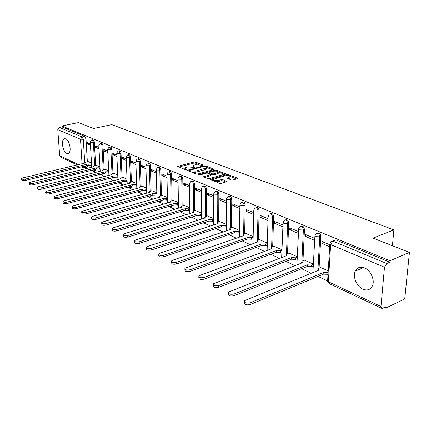 <?xml version="1.0" encoding="UTF-8"?>
<svg xmlns="http://www.w3.org/2000/svg" width="431" height="431" viewBox="0 0 431 431"><rect width="100%" height="100%" fill="white"/><g stroke="black" fill="none" stroke-linecap="round" stroke-linejoin="round"><path stroke-width="0.65" d="M202.753 165.283L202.861 164.928L195.378 162.067L193.821 162.029L177.658 166.366L185.265 169.631L186.386 169.663L186.515 169.297L185.551 168.914L184.877 167.912L187.474 166.91L194.634 167.454L194.753 167.099L193.778 166.716L193.088 165.72L194.322 165.095L195.631 164.75L202.753 165.283M364.567 267.926C360.332 266.369 357.251 267.425 355.311 271.099C352.542 276.632 356.674 286.529 362.886 289.163C367.325 290.909 370.531 289.761 372.503 285.721C375.035 280.058 370.665 270.312 364.567 267.926M65.754 138.825L64.047 138.884C60.776 140.447 62.948 151.96 66.767 153.371L68.572 153.317C71.81 151.717 69.574 140.118 65.754 138.825M231.237 179.975L232.912 180.023L237.395 178.73L237.74 178.547L237.486 178.17L228.311 174.663L226.668 174.62L210.231 179.35L219.557 183.347L221.248 183.401L227.137 181.613L222.956 179.684L221.286 179.641L218.56 180.417C215.274 180.875 213.571 180.503 213.453 179.312L225.03 175.794C228.29 175.352 229.982 175.719 230.106 176.899L227.045 178.073L231.237 179.975M61.886 125.976L78.42 122.593L93.489 128.503L111.753 124.629L393.891 229.874L373.084 238.144L409.45 252.404L389.99 260.777L61.886 125.976L61.951 126.908L59.338 127.447L82.127 136.918L83.296 139.294L84.745 163.085M213.674 169.636L214.04 169.448L213.808 169.114L205.237 165.838L203.653 165.795L187.404 170.256L196.1 173.968L197.732 174.011L213.674 169.636M216.583 170.175L225.688 173.919L209.288 178.623L207.623 178.574L203.615 176.71L210.921 174.496L208.2 173.176L206.573 173.133L199.768 175.008L198.47 174.738L214.967 170.132L216.583 170.175L216.577 171.145M409.45 252.404L404.741 298.952L385.648 308.133L384.285 307.492M85.521 167.497L87.283 168.327M91.561 170.331L92.444 170.741M93.597 171.285L95.801 172.314M100.164 174.361L100.913 174.711M102.077 175.255L104.588 176.43M109.043 178.52L109.641 178.8M110.821 179.355L113.649 180.681M118.196 182.809L118.638 183.019M119.834 183.579L123.007 185.066M127.651 187.243L127.926 187.366M129.138 187.938L132.673 189.592M138.739 192.436L142.656 194.273M148.657 197.08L152.983 199.111M158.904 201.886L163.667 204.116M169.502 206.848L174.722 209.299M180.465 211.987L186.176 214.665M191.811 217.305L198.044 220.225M203.561 222.811L210.36 225.995M215.958 228.619L223.134 231.98M228.877 234.674L236.403 238.198M242.297 240.961L250.195 244.663M256.246 247.496L264.537 251.381M270.76 254.295L279.466 258.379M285.866 261.375L295.019 265.663M301.603 268.75L311.236 273.265M318.019 276.438L327.415 280.845M389.99 260.777L389.861 262.193L386.752 263.535L384.484 267.242L380.982 306.479L381.597 308.284L382.717 308.246L385.772 306.78L385.648 308.133M61.951 126.908L84.805 136.336L85.974 138.707L87.342 161.673M87.563 165.364L87.585 165.72L84.945 166.361L84.239 167.821M60.599 157.094L59.677 155.72L57.781 129.661L59.338 127.447M98.92 147.37L95.229 145.813L95.31 147.278L97.514 146.777M99.965 166.862L96.307 165.305M107.734 151.087L103.855 149.449L103.936 150.936L106.155 150.419M108.709 170.843L104.873 169.205M116.823 154.923L112.755 153.204L112.825 154.713L115.066 154.179M117.728 174.948L113.698 173.23M126.208 158.877L121.935 157.078L122 158.603L124.257 158.058M127.032 179.188L122.803 177.383M135.9 162.966L131.417 161.075L131.477 162.622L133.745 162.061M136.643 183.563L132.204 181.661M145.915 167.19L141.201 165.202L141.255 166.775L143.545 166.194M146.567 188.083L141.901 186.084M156.264 171.56L151.319 169.469L151.362 171.064L153.673 170.466M156.825 192.759L151.927 190.653M166.975 176.074L161.776 173.882L161.814 175.498L164.141 174.878M167.427 197.587L162.282 195.372M178.057 180.751L172.594 178.445L172.626 180.088L174.97 179.447M178.402 202.586L172.998 200.253M204.752 177.427L210.937 175.589M189.538 185.594L183.795 183.17L183.816 184.834L186.176 184.172M189.764 207.764L184.08 205.307M201.439 190.61L195.394 188.061L195.405 189.753L197.781 189.069M201.536 213.124L195.555 210.538M213.771 195.814L207.413 193.131L207.413 194.85L209.805 194.139M213.733 218.679L207.446 215.958M226.571 201.212L219.88 198.389L219.869 200.135L222.277 199.402M226.383 224.443L219.767 221.572M239.868 206.821L232.815 203.847L232.794 205.619L235.218 204.86M239.517 230.423L232.551 227.401M253.676 212.645L246.246 209.509L246.214 211.314L248.655 210.527M253.159 236.635L245.821 233.446M268.039 218.706L260.211 215.398L260.162 217.235L262.614 216.416M267.339 243.095L259.602 239.728M282.989 225.009L274.73 221.523L274.666 223.387L277.133 222.541M282.084 249.813L273.927 246.257M298.559 231.576L289.842 227.897L289.767 229.793L292.245 228.909M297.438 256.806L288.835 253.051M314.786 238.418L305.584 234.539L305.487 236.468L307.982 235.547M313.434 264.09L304.356 260.13M329.823 244.76L321.995 241.462L321.882 243.423L324.387 242.47M328.244 270.835L320.524 267.5M317.168 233.16C319.134 232.384 320.362 233.473 320.847 236.414L319.085 268.082M300.924 226.415C302.799 225.666 303.974 226.722 304.453 229.594L302.982 260.663M285.344 219.95C287.127 219.217 288.258 220.252 288.727 223.053L287.525 253.547M270.377 213.744C272.085 213.027 273.168 214.035 273.631 216.771L272.683 246.715M255.998 207.785C257.625 207.074 258.67 208.06 259.128 210.737L258.411 240.153M242.168 202.053C243.725 201.352 244.727 202.317 245.18 204.935L244.679 233.839M228.829 196.531L228.872 196.52C230.364 195.863 231.323 196.805 231.759 199.354L231.458 227.762M215.963 191.208L216.087 191.175C217.51 190.583 218.425 191.52 218.84 193.977L218.716 221.911M203.561 186.084L203.755 186.025C205.118 185.497 205.991 186.424 206.384 188.8L206.438 216.27M191.606 181.139L191.865 181.063C193.163 180.594 194.004 181.505 194.381 183.805L194.591 210.834M180.072 176.365L180.39 176.279C181.634 175.859 182.432 176.758 182.792 178.984L183.153 205.587M168.936 171.759L169.302 171.662C170.493 171.285 171.263 172.174 171.608 174.334L172.104 200.517M158.177 167.309L158.592 167.206C159.729 166.867 160.467 167.745 160.801 169.836L161.426 195.62M147.779 163.01L148.232 162.896C149.325 162.595 150.036 163.457 150.36 165.493L151.098 190.885M137.721 158.85L138.211 158.727C139.261 158.457 139.94 159.314 140.253 161.291L141.104 186.305M127.985 154.826L128.508 154.697C129.516 154.454 130.173 155.3 130.48 157.223L131.428 181.871M118.563 150.925L119.112 150.796C120.082 150.581 120.712 151.41 121.014 153.285L122.059 177.577M122.237 181.747L121.278 182.044L120.852 183.428L120.448 183.552M109.436 147.149L110.013 147.019C110.939 146.826 111.554 147.644 111.839 149.471L112.976 173.413M113.17 177.459L112.216 177.831L111.796 179.221L111.419 179.328M100.59 143.491L101.188 143.356C102.082 143.184 102.67 143.992 102.955 145.77L104.173 169.383M104.377 173.3L103.435 173.752L102.67 175.234M92.013 139.94L92.627 139.806C93.489 139.655 94.06 140.447 94.335 142.187L95.634 165.472M95.844 169.27L94.917 169.792L94.179 171.263M393.891 229.874L392.431 245.729M90.375 143.765L86.857 142.278L86.943 143.728L89.125 143.237M91.485 162.999L87.999 161.517M313.315 265.981L311.419 266.741L307.389 266.568L307.319 264.849L311.505 265.092L313.418 264.327M86.943 143.728L90.456 145.22M217.434 228.128L218.258 227.859M205.081 222.401L206.201 221.917M193.427 216.938L194.483 216.227M182.071 211.632L182.782 211.416L183.132 210.759M171.096 206.508L171.754 206.314L172.147 205.49M160.494 201.557L161.097 201.379L161.512 200.404M150.23 196.768L150.791 196.606L151.216 195.502M140.301 192.129L140.818 191.989L141.249 190.761M130.685 187.641L131.164 187.512L131.595 186.181M121.37 183.294L121.817 183.175L122.242 181.79M112.346 179.075L112.755 178.973L113.175 177.588M103.591 174.991L103.968 174.894L104.388 173.51M95.095 171.026L95.45 170.935L95.86 169.561M389.861 262.193L335.894 239.927L332.807 241.112L386.752 263.535M86.852 167.174L87.585 165.72M95.31 147.278L99.001 148.846M103.936 150.936L107.804 152.579M112.825 154.713L116.893 156.437M122 158.603L126.272 160.418M131.477 162.622L135.954 164.523M141.255 166.775L145.964 168.774M151.362 171.064L156.308 173.165M161.814 175.498L167.007 177.701M172.626 180.088L178.084 182.405M183.816 184.834L189.554 187.269M195.405 189.753L201.444 192.318M207.413 194.85L213.771 197.543M219.869 200.135L226.561 202.974M232.794 205.619L239.841 208.609M246.214 211.314L253.638 214.466M260.162 217.235L267.985 220.553M274.666 223.387L282.919 226.889M289.767 229.793L298.473 233.489M305.487 236.468L314.684 240.369M321.882 243.423L329.699 246.742M193.093 166.285L193.018 167.233M184.883 168.483L184.818 169.453M198.993 164.523L195.388 163.139L193.831 163.101L178.817 167.056M189.505 170.692L188.557 170.951M212.876 169.857L206.665 167.47M204.811 166.468L203.701 166.436L189.505 170.326L190.685 170.962L195.841 171.102L206.573 167.901L205.856 166.867L204.811 166.468M192.231 172.416L195.846 172.201L195.841 171.102M206.573 168.402L206.573 168.995L205.377 169.609L195.846 172.201M218.318 171.947L224.529 174.329M210.921 174.496L210.915 175.412M208.076 173.138L209.213 172.82M217.251 172.826L218.226 172.325C218.086 171.199 216.432 170.854 213.264 171.285L209.213 172.492L211.933 173.806L213.566 173.849L217.251 172.826L217.251 173.935L218.226 173.434L218.226 172.901M217.251 173.935L213.566 174.964L210.921 174.523M230.1 177.453L230.095 178.025L228.188 178.79M213.453 179.889L213.356 180.869M215.586 181.763L218.555 181.553L218.56 180.417M226 182.022L222.951 180.821L221.275 180.772L218.555 181.553M213.345 179.511L211.362 180.072M236.587 178.962L230.213 176.516M91.609 165.186L88.226 165.262L88.069 163.985L91.539 163.947M88.156 161.48L85.295 162.428L85.645 162.87L22.886 177.895L21.566 178.601C21.776 179.307 22.972 179.49 25.149 179.14L88.069 163.985M88.145 165.224L25.267 180.438C23.091 180.783 21.9 180.605 21.685 179.894L21.588 178.838M100.084 169.054L96.533 169.103L96.463 167.842L100.014 167.799M96.469 165.267L93.597 166.226L93.963 166.695L30.644 182.162L29.33 182.879C29.54 183.617 30.757 183.805 32.982 183.45L96.463 167.842M96.533 169.103L33.095 184.764C30.87 185.125 29.658 184.931 29.448 184.188L29.356 183.137M108.817 173.046L105.261 173.138L105.11 171.824L108.757 171.77M105.035 169.167L102.152 170.143L102.535 170.638L38.661 186.569L37.352 187.291C37.551 188.067 38.79 188.266 41.069 187.894L105.11 171.824M105.175 173.095L41.182 189.231C38.903 189.602 37.664 189.398 37.465 188.622L37.373 187.571M117.83 177.157L114.177 177.26L114.032 175.929L117.771 175.864M113.865 173.192L110.977 174.183L111.37 174.706L46.936 191.122L45.632 191.849C45.826 192.662 47.092 192.872 49.425 192.49L114.032 175.929M114.091 177.216L49.533 193.842C47.2 194.23 45.934 194.015 45.74 193.196L45.654 192.151M127.123 181.397L123.379 181.51L123.234 180.163L127.07 180.088M122.97 177.34L120.077 178.348L120.491 178.897L55.486 195.825L54.187 196.558C54.376 197.409 55.669 197.635 58.061 197.242L123.234 180.163M123.293 181.473L58.163 198.61C55.771 199.009 54.484 198.783 54.295 197.926L54.214 196.886M136.724 185.772L132.786 185.858L132.737 184.533L136.675 184.446M132.371 181.618L129.472 182.642L129.903 183.229L64.327 200.684L63.039 201.422C63.217 202.317 64.537 202.559 66.994 202.155L132.737 184.533M132.786 185.858L67.091 203.545C64.634 203.955 63.319 203.712 63.141 202.812L63.066 201.783M146.637 190.292L142.688 190.437L142.548 189.047L146.594 188.945M142.074 186.041L139.17 187.076L139.617 187.7L73.475 205.716L72.198 206.46C72.365 207.397 73.706 207.656 76.233 207.236L142.548 189.047M142.591 190.394L76.325 208.647C73.803 209.073 72.462 208.809 72.289 207.866L72.225 206.853M156.879 194.957L152.822 195.119L152.687 193.708L156.846 193.594M152.1 190.604L149.191 191.66L149.659 192.318L82.946 210.926L81.674 211.664C81.831 212.655 83.205 212.936 85.801 212.494L152.687 193.708M152.725 195.076L85.888 213.927C83.296 214.369 81.922 214.088 81.766 213.097L81.701 212.095M167.476 199.785L163.301 199.968L163.166 198.535L167.449 198.4M162.46 195.324L159.551 196.391L160.041 197.096L92.751 216.319L91.496 217.062C91.636 218.102 93.042 218.398 95.709 217.946L163.166 198.535M163.198 199.919L95.795 219.401C93.128 219.853 91.722 219.557 91.582 218.512L91.523 217.531M178.439 204.773L174.14 204.978L174.011 203.524L178.418 203.373M173.17 200.205L170.267 201.288L170.773 202.031L102.917 221.906L101.673 222.649C101.797 223.748 103.235 224.066 105.983 223.597L174.011 203.524M174.038 204.93L106.058 225.074C103.316 225.542 101.878 225.224 101.754 224.12L101.705 223.161M189.785 209.94L188.686 210.274L185.362 210.166L185.238 208.685L188.67 208.846L189.769 208.512M184.258 205.253L181.354 206.352L181.887 207.144L113.455 227.708L112.232 228.441C112.34 229.604 113.806 229.938 116.639 229.459L185.238 208.685M185.255 210.112L116.709 230.957C113.881 231.442 112.41 231.102 112.308 229.938L112.259 229.006M201.541 215.284L200.372 215.651L196.87 215.484L196.865 214.035L200.367 214.202L201.536 213.841M195.739 210.479L192.835 211.594L193.39 212.44L124.397 233.721L123.196 234.453C123.277 235.676 124.78 236.043 127.7 235.541L196.865 214.035M196.87 215.484L127.765 237.066C124.845 237.567 123.341 237.201 123.261 235.972L123.223 235.067M213.728 220.828L212.488 221.227L209.03 221.103L208.911 219.578L212.488 219.756L213.733 219.357M207.629 215.899L204.73 217.019L205.312 217.924L135.76 239.97L134.58 240.692C134.634 241.99 136.174 242.378 139.191 241.861L208.911 219.578M208.911 221.049L139.245 243.407C136.228 243.93 134.693 243.537 134.639 242.238L134.607 241.365M226.367 226.566L225.047 227.008L221.518 226.878L221.405 225.327L225.057 225.51L226.377 225.074M219.955 221.512L217.068 222.649L217.677 223.608L147.564 246.462L146.411 247.173C146.438 248.547 148.016 248.962 151.136 248.428L221.405 225.327M221.399 226.819L151.184 250.002C148.065 250.54 146.492 250.12 146.465 248.741L146.438 247.911M239.485 232.524L238.084 233.004L234.48 232.869L234.372 231.291L238.106 231.485L239.507 231.005M232.74 227.336L229.863 228.484L230.499 229.507L159.847 253.218L158.721 253.913C158.716 255.367 160.332 255.815 163.559 255.26L234.372 231.291M234.356 232.81L163.597 256.86C160.37 257.415 158.759 256.968 158.764 255.508L158.743 254.721M253.116 238.704L251.623 239.232L247.944 239.092L247.841 237.486L251.656 237.686L253.148 237.163M246.009 233.381L243.154 234.539L243.817 235.638L172.626 260.249L171.538 260.922C171.495 262.463 173.149 262.948 176.494 262.377L247.841 237.486M247.809 239.027L176.527 264.004C173.181 264.575 171.527 264.09 171.57 262.544L171.56 261.811M267.279 245.126L265.69 245.702L261.929 245.557L261.832 243.924L265.733 244.135L267.322 243.563M259.796 239.658L256.957 240.832L257.652 242.001L184.894 268.222C184.807 269.854 186.504 270.377 189.974 269.79L261.832 243.924M261.795 245.492L189.99 271.444C186.521 272.036 184.829 271.514 184.915 269.871L184.91 269.197M282.014 251.801L280.322 252.437L276.476 252.28L276.39 250.621L280.382 250.842L282.068 250.212M274.127 246.187L271.309 247.367L272.036 248.622L198.826 275.829C198.686 277.564 200.426 278.13 204.035 277.521L276.39 250.621M276.336 252.216L204.041 279.202C200.431 279.816 198.696 279.25 198.831 277.51L198.831 276.901M297.352 258.745L295.553 259.44L291.469 259.209L291.539 257.593L295.623 257.824L297.422 257.129M289.034 252.975L286.243 254.166L287.008 255.508L213.361 283.77C213.173 285.608 214.956 286.216 218.706 285.591L291.539 257.593M291.469 259.209L218.7 287.305C214.95 287.93 213.167 287.321 213.361 285.473L213.361 284.939M286.119 255.847L286.211 254.985M304.555 260.049L301.797 261.245L302.594 262.678L228.554 292.051C228.301 294.012 230.127 294.664 234.038 294.023L307.319 264.849M307.233 266.498L234.017 295.763C230.111 296.409 228.285 295.752 228.538 293.791L228.538 293.339M301.56 263.088L301.754 262.129M328.034 274.321L323.832 274.17L323.767 272.419L328.136 272.645M320.734 267.414L318.008 268.621L318.848 270.156L244.436 300.714C244.118 302.794 245.999 303.499 250.072 302.837L323.767 272.419M323.67 274.094L250.034 304.615C245.966 305.277 244.086 304.566 244.409 302.481L244.415 302.12M317.685 270.63L317.954 269.569L317.911 270.285M202.861 165.245L202.861 164.928M186.521 169.615L186.515 169.297M194.753 167.417L194.753 167.099M384.484 267.242L330.642 244.566L328.374 281.793L380.982 306.479M85.974 138.707L83.296 139.294L80.511 139.235L57.781 129.661M84.923 166.005L84.945 166.361L82.962 166.479M82.041 163.732L80.511 139.235L82.127 136.918L84.805 136.336M59.677 155.72L78.534 164.572M320.847 236.414L319.759 236.818L318.003 268.621M304.453 229.594L303.37 229.987L301.91 261.148M288.727 223.053L287.649 223.425L286.464 253.994M273.631 216.771L272.559 217.132L271.622 247.13M259.128 210.737L258.056 211.088L257.355 240.541M245.18 204.935L244.118 205.275L243.634 234.211M231.759 199.354L230.704 199.677L230.418 228.118M218.84 193.977L217.79 194.289L217.687 222.251M206.384 188.8L205.345 189.101L205.409 216.599M194.381 183.805L193.347 184.096L193.573 211.147M182.792 178.984L181.769 179.269L182.141 205.889M171.608 174.334L170.59 174.603L171.096 200.808M160.801 169.836L159.793 170.1L160.429 195.9M150.36 165.493L149.352 165.746L150.107 191.159M140.253 161.291L139.261 161.539L140.123 186.569M130.48 157.223L129.489 157.46L130.453 182.13M121.014 153.285L120.033 153.517L121.089 177.825M121.273 182.001L120.675 182.157M111.839 149.471L110.869 149.697L112.017 173.661M112.211 177.701L111.09 177.992M102.955 145.77L101.991 145.99L103.219 169.62M103.424 173.537L101.953 173.909M94.335 142.187L93.376 142.402L94.685 165.698M94.901 169.502L94.917 169.792L93.161 169.933M91.668 140.016C92.53 139.865 93.101 140.662 93.376 142.402L90.553 142.338L90.268 141.95L91.668 140.016M100.224 143.571C101.118 143.404 101.705 144.207 101.991 145.99L99.114 145.926L98.818 145.511L100.224 143.571M109.038 147.24C109.97 147.052 110.578 147.865 110.869 149.697L107.944 149.627L107.637 149.191L109.038 147.24M118.137 151.028C119.101 150.812 119.737 151.642 120.033 153.517L117.06 153.447L116.736 152.978L118.137 151.028M127.522 154.934C128.53 154.697 129.187 155.537 129.489 157.46L126.461 157.385L126.127 156.895L127.522 154.934M130.625 186.44L130.194 187.776L129.758 187.911M137.214 158.974C138.265 158.705 138.944 159.556 139.261 161.539L136.18 161.458L135.824 160.935L137.214 158.974M140.269 191.03L139.838 192.258L139.375 192.404M147.23 163.15C148.323 162.848 149.029 163.71 149.352 165.746L146.217 165.666L145.845 165.105L147.23 163.15M150.23 195.776L149.805 196.886L149.304 197.053M157.579 167.465C158.721 167.126 159.459 168.004 159.793 170.1L156.593 170.013L156.211 169.421L157.579 167.465M160.521 200.695L160.1 201.67L159.562 201.853M168.284 171.931C169.475 171.554 170.245 172.448 170.59 174.603L167.33 174.512L166.926 173.882L168.284 171.931M171.145 205.786L170.751 206.611L170.17 206.815M179.366 176.559C180.605 176.139 181.408 177.039 181.769 179.269L178.445 179.172L178.025 178.499L179.366 176.559M182.124 211.066L181.144 211.95M190.836 181.354C192.134 180.88 192.969 181.796 193.347 184.096L189.958 183.994L189.516 183.277L190.836 181.354M193.471 216.545L192.506 217.267M202.715 186.327C204.078 185.799 204.951 186.725 205.345 189.101L201.891 188.999L201.428 188.228L202.715 186.327M205.183 222.245L204.278 222.773M215.037 191.483C216.459 190.895 217.375 191.833 217.79 194.289L214.261 194.182L213.776 193.363L215.037 191.483M217.229 228.198L216.475 228.478M227.821 196.838C229.308 196.18 230.267 197.129 230.704 199.677L227.105 199.564L226.593 198.686L227.821 196.838M241.091 202.408C242.648 201.67 243.655 202.624 244.118 205.275L240.439 205.151L239.905 204.213L241.091 202.408M254.872 208.195C256.504 207.376 257.566 208.335 258.056 211.088L254.295 210.958L253.735 209.951L254.872 208.195M269.203 214.223C270.91 213.302 272.031 214.272 272.559 217.132L268.712 217.003L268.12 215.92L269.203 214.223M284.115 220.5C285.904 219.471 287.084 220.446 287.649 223.425L283.711 223.29L283.092 222.132L284.115 220.5M299.642 227.051C301.517 225.898 302.761 226.878 303.37 229.987L299.34 229.836L298.688 228.597L299.642 227.051M315.826 233.882C317.787 232.595 319.096 233.575 319.759 236.818L315.637 236.667L314.948 235.337L315.826 233.882M283.065 222.875L281.664 257.539M298.656 229.4L296.9 264.925M314.905 236.199L312.906 272.581M330.717 241.786L332.807 241.112L330.642 244.566L329.92 243.138L330.717 241.786M327.549 281.179L329.047 283.533L327.673 280.242L329.86 244.07M381.597 308.284L329.192 283.598M82.256 166.652L83.178 167.724M193.783 167.492L193.778 166.716M185.556 169.701L185.551 168.914M178.073 166.754L178.062 166.161M193.831 163.101L193.821 162.029M195.388 163.139L195.378 162.067M187.808 170.649L187.803 170.051M203.658 166.452L203.653 165.795M205.242 166.63L205.237 165.838M213.808 169.593L213.808 169.114M189.662 171.393L189.651 170.547M190.696 171.802L190.685 170.962M205.377 169.609L205.377 168.516M225.44 174.07L225.445 173.569M203.998 177.125L203.998 176.511M210.543 175.81L210.543 174.69M198.745 175.013L198.739 174.598M214.967 171.053L214.967 170.132M209.439 173.661L209.439 172.831M211.928 174.921L211.933 173.806M213.566 174.964L213.566 173.849M227.401 178.488L227.406 177.89M229.147 178.515L229.157 177.389M221.275 180.772L221.286 179.641M222.951 180.821L222.956 179.684M226.889 181.763L226.895 181.23M210.614 179.77L210.614 179.151M226.658 175.557L226.668 174.62M228.301 175.638L228.311 174.663M237.481 178.703L237.486 178.17M88.226 165.262L88.15 164.022M91.006 165.337L90.936 164.092M25.267 180.438L25.149 179.14M96.614 169.141L96.544 167.88M99.442 169.216L99.372 167.955M33.095 184.764L32.982 183.45M105.261 173.138L105.196 171.861M108.138 173.219L108.073 171.942M41.182 189.231L41.069 187.894M114.177 177.26L114.118 175.967M117.103 177.34L117.043 176.047M49.533 193.842L49.425 192.49M123.379 181.51L123.325 180.201M126.353 181.596L126.299 180.287M58.163 198.61L58.061 197.242M132.877 185.901L132.829 184.576M135.905 185.993L135.857 184.662M67.091 203.545L66.994 202.155M142.688 190.437L142.639 189.09M145.77 190.529L145.726 189.182M76.325 208.647L76.233 207.236M152.822 195.119L152.784 193.756M155.963 195.221L155.925 193.853M85.888 213.927L85.801 212.494M163.301 199.968L163.268 198.578M166.501 200.07L166.468 198.68M95.795 219.401L95.709 217.946M174.14 204.978L174.119 203.572M177.4 205.086L177.378 203.674M106.058 225.074L105.983 223.597M185.362 210.166L185.346 208.739M188.686 210.274L188.67 208.846M116.709 230.957L116.639 229.459M196.983 215.538L196.978 214.088M200.372 215.651L200.367 214.202M127.765 237.066L127.7 235.541M209.03 221.103L209.03 219.632M212.488 221.227L212.488 219.756M139.245 243.407L139.191 241.861M221.518 226.878L221.529 225.381M225.047 227.008L225.057 225.51M151.184 250.002L151.136 248.428M234.48 232.869L234.502 231.35M238.084 233.004L238.106 231.485M163.597 256.86L163.559 255.26M247.944 239.092L247.97 237.551M251.623 239.232L251.656 237.686M176.527 264.004L176.494 262.377M261.929 245.557L261.973 243.989M265.69 245.702L265.733 244.135M189.99 271.444L189.974 269.79M276.476 252.28L276.53 250.686M280.322 252.437L280.382 250.842M204.041 279.202L204.035 277.521M291.62 259.279L291.685 257.663M295.553 259.44L295.623 257.824M218.7 287.305L218.706 285.591M307.389 266.568L307.47 264.925M311.419 266.741L311.505 265.092M234.017 295.763L234.038 294.023M323.832 274.17L323.929 272.494M250.034 304.615L250.072 302.837M363.613 267.57L355.311 271.099M65.119 138.653L64.047 138.884M95.45 170.935L94.508 171.172L92.056 170.207M91.728 167.239L90.284 142.149M103.968 174.894L103.02 175.131L100.563 174.259M112.755 178.973L111.796 179.221L109.345 178.439M121.817 183.175L120.852 183.428L118.412 182.755M131.164 187.512L130.194 187.776L127.775 187.205M140.818 191.989L139.838 192.258L137.457 191.806M150.791 196.606L149.805 196.886L147.472 196.558M161.097 201.379L157.843 201.466M171.754 206.314L168.591 206.541M182.782 211.416L179.749 211.788M194.203 216.696L191.353 217.208M206.029 222.159L203.464 222.8M100.197 171.22L98.834 145.732M108.93 175.325L107.648 149.422M117.938 179.565L116.747 153.231M127.226 183.94L126.138 157.164M136.821 188.46L135.835 161.226M146.723 193.136L145.856 165.423M156.959 197.974L156.216 169.76M167.546 202.979L166.937 174.248M178.493 208.162L178.03 178.897M189.823 213.539L189.521 183.708M201.557 219.115L201.428 188.692M216.27 228.511L217.159 228.22M213.722 224.896L213.776 193.864M226.334 230.908L226.587 199.23M239.42 237.158L239.895 204.8M253.008 243.655L253.724 210.587M267.123 250.427L268.104 216.61M87.181 167.093L84.546 167.734L82.989 167.637L81.351 166.867M333.799 240.6L332.635 241.048M60.464 157.029L77.171 164.895M189.511 171.333L189.505 170.455M206.573 168.995L206.573 167.901M218.226 173.434L218.226 172.325M209.213 173.574L209.213 172.691M230.095 178.025L230.106 176.899M85.327 162.945L85.306 162.632M93.629 166.775L93.608 166.452M102.185 170.724L102.163 170.385M111.004 174.797L110.988 174.442M120.104 179L120.087 178.623M129.499 183.337L129.483 182.943M139.197 187.814L139.181 187.404M149.218 192.441L149.201 192.01M159.572 197.226L159.562 196.773M170.283 202.177L170.272 201.697M181.365 207.3L181.359 206.794M192.846 212.607L192.84 212.068M204.736 218.108L204.736 217.536M217.062 223.808L217.068 223.204M229.852 229.728L229.858 229.087M243.132 235.876L243.143 235.191M256.924 242.26L256.941 241.532M271.261 248.908L271.288 248.127"/></g></svg>

